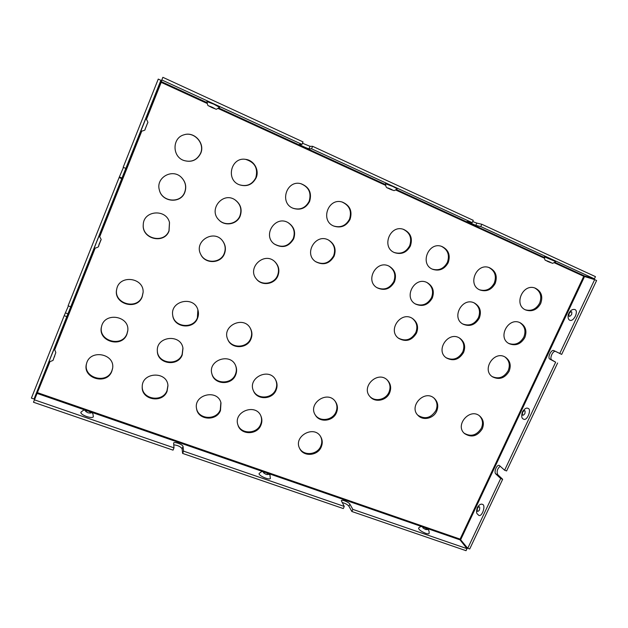 <?xml version="1.0" encoding="UTF-8"?>
<svg xmlns="http://www.w3.org/2000/svg" width="628" height="628" viewBox="0 0 628 628"><rect width="100%" height="100%" fill="white"/><g stroke="black" fill="none" stroke-linecap="round" stroke-linejoin="round"><path stroke-width="0.94" d="M96.233 242.879L94.122 248.405C101.124 246.576 97.238 246.569 100.15 242.07C100.472 238.695 102.725 241.639 99.122 235.908L96.233 242.879M145.861 118.457L140.758 131.299C144.087 130.648 145.508 130.02 145.013 129.407L146.3 126.275C142.47 135.727 150.116 116.533 146.3 126.275L147.556 123.002C148.326 122.947 147.761 121.432 145.861 118.457M50.75 357.144L48.968 361.799C52.21 360.982 53.647 360.244 53.27 359.585L55.813 352.606C55.217 350.573 54.597 349.506 53.945 349.404L50.75 357.144M123.449 167.393L119.108 177.543L121.738 178.658L70.736 306.794L68.107 305.797L119.108 177.543M121.738 178.658L160.894 80.305L158.256 79.089L123.19 167.284L125.82 168.406M68.413 305.914L64.189 315.664L66.811 316.645L70.736 306.794M64.189 315.664L31.4 398.113L34.022 399.016L66.811 316.645M403.207 229.267C409.974 232.674 412.125 238.161 409.66 245.729C406.112 252.158 400.97 254.419 394.258 252.503M410.374 246.003C412.863 238.224 410.594 232.682 403.561 229.377C389.902 224.243 381.015 247.503 394.588 252.652C401.433 254.803 406.693 252.589 410.374 246.003M388.897 266.091C394.463 269.805 396.087 274.954 393.78 281.548C389.658 288.605 384.014 290.623 376.831 287.6M394.447 281.917C396.786 275.127 395.051 269.907 389.227 266.248C376.557 259.215 364.515 280.755 377.138 287.797C384.415 291.086 390.184 289.131 394.447 281.917M412.329 318.396C416.796 322.109 417.958 326.835 415.799 332.581C411.324 339.897 405.476 341.718 398.27 338.052M416.513 333.076C418.719 327.117 417.439 322.305 412.682 318.624C401.221 310.397 387.052 330.257 398.599 338.319C405.884 342.323 411.85 340.572 416.513 333.076M459.343 337.958C463.794 341.554 464.924 346.216 462.734 351.947C458.487 358.941 452.914 360.849 446.029 357.67M463.558 352.489C465.803 346.507 464.532 341.75 459.759 338.202C448.408 330.485 434.898 350.542 446.414 357.952C453.392 361.508 459.107 359.687 463.558 352.489M426.852 282.474C432.276 286.093 433.83 291.156 431.507 297.664C427.519 304.494 422.063 306.55 415.139 303.826M432.268 298.072C434.631 291.345 432.951 286.203 427.228 282.655C414.755 275.849 402.98 297.397 415.493 304.046C422.526 307.068 428.115 305.082 432.268 298.072M441.429 246.317C447.858 249.709 449.844 255.062 447.379 262.394C443.855 268.706 438.831 270.951 432.3 269.129M448.18 262.708C450.676 255.141 448.557 249.716 441.829 246.451C428.5 241.231 419.355 264.247 432.676 269.302C439.349 271.398 444.514 269.2 448.18 262.708M474.069 302.861C479.305 306.378 480.758 311.323 478.426 317.705C474.572 324.291 469.32 326.372 462.687 323.946M479.29 318.153C481.676 311.519 480.075 306.488 474.501 303.057C462.318 296.518 450.794 317.956 463.095 324.189C469.854 326.96 475.255 324.951 479.29 318.153M488.874 267.497C494.935 270.841 496.732 276.045 494.267 283.11C490.79 289.273 485.899 291.502 479.588 289.798M495.178 283.471C497.69 276.132 495.735 270.856 489.33 267.646C476.424 262.402 467.051 285.073 480.02 290.003C486.488 292.02 491.536 289.846 495.178 283.471M519.772 322.596C524.82 326.011 526.17 330.846 523.831 337.095C520.086 343.469 515.023 345.565 508.649 343.383M524.796 337.589C527.198 331.058 525.683 326.128 520.267 322.816C508.39 316.512 497.062 337.762 509.104 343.649C515.619 346.216 520.855 344.199 524.796 337.589M504.92 356.94C509.292 360.425 510.376 365.009 508.17 370.701C504.096 377.412 498.758 379.375 492.164 376.572M509.096 371.281C511.373 365.315 510.132 360.621 505.391 357.206C494.22 349.906 481.213 369.986 492.595 376.879C499.307 380.097 504.802 378.229 509.096 371.281M534.734 287.969C540.465 291.259 542.105 296.322 539.64 303.159C536.21 309.18 531.445 311.394 525.346 309.8M540.661 303.567C543.173 296.432 541.367 291.29 535.244 288.142C522.755 282.922 513.217 305.239 525.832 310.028C532.097 311.975 537.042 309.824 540.661 303.567M342.064 202.02C349.482 205.411 351.963 211.118 349.506 219.148C345.895 225.758 340.588 228.035 333.578 225.978M350.063 219.353C352.536 211.149 349.961 205.403 342.339 202.09C328.177 197.31 319.919 220.836 333.829 226.088C340.941 228.341 346.358 226.088 350.063 219.353M328.428 239.998C334.159 243.868 335.886 249.151 333.609 255.847C329.19 263.344 323.161 265.251 315.523 261.578M334.12 256.153C336.427 249.3 334.614 243.962 328.68 240.131C315.821 232.674 303.183 253.877 315.758 261.743C323.467 265.636 329.59 263.776 334.12 256.153M274.695 261.57C278.518 265.605 279.46 270.252 277.521 275.511C274.295 283.935 261.884 285.96 256.334 278.895M277.882 275.873C279.853 270.495 278.848 265.785 274.876 261.727C264.31 251.153 246.529 267.928 256.483 279.083C261.962 286.352 274.617 284.421 277.882 275.873M222.555 240.822C225.358 244.779 225.907 249.01 224.212 253.508C220.593 263.415 205.042 263.948 200.67 254.222M224.424 253.814C226.151 249.23 225.562 244.951 222.657 240.956C214.015 228.788 193.605 241.246 200.74 254.379C205.026 264.262 220.773 263.823 224.424 253.814M287.962 222.555C293.731 226.543 295.498 231.889 293.245 238.609C288.511 246.514 282.145 248.28 274.146 243.907M293.653 238.868C295.921 232.03 294.092 226.63 288.158 222.657C275.347 214.862 262.096 235.414 274.326 244.041C282.372 248.602 288.817 246.875 293.653 238.868M300.82 183.682C308.819 186.979 311.59 192.859 309.141 201.313C305.498 208.049 300.074 210.341 292.868 208.182M309.596 201.47C312.061 192.875 309.204 186.963 301.032 183.737C286.604 179.467 279.044 203.009 293.072 208.268C300.365 210.576 305.875 208.308 309.596 201.47M234.825 199.712C240.406 203.896 242.11 209.265 239.927 215.836C236.787 224.157 224.816 226.418 218.748 219.784M240.186 216.032C242.384 209.383 240.642 203.967 234.951 199.782C222.752 191.391 208.127 209.689 218.85 219.886C224.895 226.661 237.023 224.431 240.186 216.032M245.556 159.355C254.819 162.205 258.234 168.335 255.808 177.748C252.134 184.64 246.561 186.948 239.095 184.671M256.122 177.842C259.584 170.212 254.034 160.273 245.697 159.371C231.19 156.662 225.413 179.624 239.221 184.726C246.757 187.105 252.385 184.805 256.122 177.842M181.39 177.41C185.519 181.775 186.618 186.712 184.679 192.239C180.636 203.755 161.953 202.145 159.347 189.939M184.789 192.372C186.736 186.806 185.613 181.837 181.437 177.449C172.457 168.061 155.548 177.638 159.363 190.001C161.922 202.287 180.723 203.959 184.789 192.372M169.482 222.461L168.987 230.712C164.301 244.104 141.873 238.899 143.263 224.604M169.05 230.963L169.513 222.579C166.349 208.551 143.443 210.325 143.255 224.714C141.732 239.103 164.324 244.449 169.05 230.963M183.926 134.832C194.248 131.228 205.121 143.459 200.544 153.326C196.878 160.328 191.195 162.676 183.502 160.368M200.701 153.35C205.301 143.427 194.342 131.142 183.98 134.816C172.237 137.799 172.009 156.293 183.549 160.383C191.289 162.738 197.004 160.391 200.701 153.35M320.539 436.476C322.117 439.584 322.195 442.819 320.79 446.17C317.344 454.939 303.567 456.273 299.525 448.164M321.246 446.971C322.721 443.431 322.564 440.055 320.775 436.853C314.228 424.559 292.923 436.374 299.713 448.573C303.497 457.058 317.721 455.952 321.246 446.971M335.109 401.206C337.228 404.581 337.503 408.192 335.925 412.046C332.589 420.454 319.738 422.181 315.162 414.778M336.42 412.753C338.06 408.726 337.707 404.989 335.368 401.535C327.581 389.823 307.422 403.514 315.382 415.139C319.754 422.911 333.021 421.357 336.42 412.753M387.162 379.94C390.208 383.527 390.812 387.625 388.968 392.233C385.875 399.769 374.987 402.179 369.829 396.417M389.603 392.885C391.503 388.073 390.797 383.857 387.484 380.238C377.993 370.073 360.441 386.762 370.112 396.755C375.151 402.893 386.44 400.625 389.603 392.885M433.956 398.074C437.19 401.59 437.849 405.727 435.934 410.476C430.973 418.083 424.936 419.653 417.816 415.187M436.68 411.159C438.658 406.183 437.881 401.928 434.34 398.395C424.606 388.999 408.161 406.434 418.154 415.548C423.194 420.956 433.61 418.468 436.68 411.159M479.368 415.752C482.697 419.19 483.372 423.319 481.409 428.139C476.746 435.392 471 437.08 464.163 433.21M482.257 428.861C484.298 423.774 483.481 419.52 479.808 416.089C469.995 407.329 454.437 425.203 464.555 433.587C471.447 437.92 477.351 436.342 482.257 428.861M260.871 415.924C261.884 418.743 261.798 421.576 260.612 424.418C256.899 434.238 240.869 434.443 237.824 424.622M260.91 425.172C262.159 422.173 262.198 419.214 261.028 416.285C256.122 402.815 232.941 411.505 237.941 425.007C240.681 435.149 257.127 435.204 260.91 425.172M275.519 379.689C277.034 382.868 277.113 386.134 275.739 389.486C272.152 398.913 257.135 399.667 253.335 390.53M276.084 390.145C277.505 386.652 277.38 383.268 275.7 380.003C269.365 366.988 247.165 377.789 253.476 390.867C257.033 400.303 272.434 399.761 276.084 390.145M250.274 328.193C251.954 331.545 252.087 334.991 250.674 338.508C247.016 348.32 231.363 348.744 227.603 339.057M250.957 339.041C252.409 335.399 252.236 331.867 250.423 328.444C243.79 315.209 221.456 325.854 227.713 339.324C231.285 349.254 247.244 349.003 250.957 339.041M197.875 309.785L197.388 317.815C193.267 329.308 174.129 327.353 172.692 315.185M197.522 318.294C198.621 315.578 198.762 312.822 197.946 310.02C194.28 295.498 169.905 300.631 172.724 315.421C173.932 327.777 193.353 329.936 197.522 318.294M235.649 365.716C236.662 368.605 236.575 371.486 235.39 374.359C231.567 384.705 214.611 384.344 211.864 373.77M235.633 374.987C236.858 371.988 236.905 368.997 235.775 366.022C230.978 352.127 207.358 360.048 211.95 374.084C214.438 384.917 231.748 385.514 235.633 374.987M220.883 402.548L220.271 409.841C216.322 420.564 198.393 419.575 196.517 408.428M220.467 410.563L220.985 402.893C217.673 388.701 193.298 394.502 196.572 408.789C198.11 420.21 216.448 421.49 220.467 410.563M182.929 348.053L182.128 354.396C177.85 366.344 157.604 363.534 157.33 350.824M182.222 354.977L182.976 348.336C181.147 333.515 156.011 336.137 157.338 351.115C157.306 364.012 177.881 367.105 182.222 354.977M167.919 385.459L167.024 390.592C162.652 402.815 141.677 399.439 142.234 386.479M167.079 391.268L167.951 385.788C167.433 370.936 141.944 371.847 142.218 386.817C141.276 399.989 162.628 403.702 167.079 391.268M127.798 330.477L126.974 333.719C121.973 347.904 97.583 340.823 101.642 326.215M126.919 334.261L127.743 331.003C130.129 316.049 104.743 311.512 101.579 326.474C97.144 341.185 121.832 348.626 126.919 334.261M143.106 292.35L142.211 296.377C137.234 310.499 113.166 303.607 116.769 288.935M142.187 296.809L143.098 292.562C144.354 277.552 119.304 274.177 116.722 289.147C112.836 303.913 137.155 311.088 142.187 296.809M112.585 368.369L111.91 370.661C106.909 384.815 82.339 377.742 86.656 363.251M111.808 371.305L112.538 368.683C115.654 353.854 90.094 348.673 86.57 363.557C81.797 378.174 106.721 385.671 111.808 371.305M523.595 419.119C526.978 421.624 532.073 409.016 527.952 408.365C526.452 407.517 524.592 408.687 522.363 411.858C521.24 416.238 521.648 418.656 523.595 419.119M575.397 316.112C576.834 312.563 576.685 310.373 574.958 309.541C572.139 308.952 569.91 310.656 568.254 314.644C567.775 317.697 568.293 319.566 569.792 320.249C571.629 320.963 573.497 319.581 575.397 316.112M478.662 515.266C481.998 517.645 486.276 504.849 482.328 504.315C480.765 503.703 479.093 504.779 477.296 507.557C475.459 514.081 477.461 513.688 478.662 515.266M559.721 353.556L594.645 279.617L596.6 280.52L561.683 354.396L553.802 350.573C551.172 349.199 547.145 357.921 549.853 359.106L555.647 362.183L551.792 359.923C549.327 358.886 552.459 351.06 555.246 351.303M500.226 466.212C497.313 468.684 496.473 471.487 497.706 474.619L495.759 473.897C493.6 472.154 496.905 464.225 499.284 465.45L504.622 470.215L506.592 470.953L557.609 363.008M504.622 470.215L555.647 362.183M497.706 474.619L502.659 479.274L500.689 478.544L495.759 473.897M173.736 444.812C177.787 445.299 180.566 446.61 182.089 448.745L182.615 453.416L343.304 508.562L344.262 506.427L341.342 500.689C341.608 499.221 348.956 502.196 349.882 504.143L352.826 509.371L467.004 548.644L460.041 539.86L460.089 539.114L467.734 548.307L500.689 478.544M467.734 548.307L469.705 548.982L502.659 479.274M34.022 399.016L36.879 392.673L37.602 392.712L460.089 539.114L583.75 276.281L594.645 279.617M213.756 104.154L206.934 101.587C208.253 107.467 206.973 104.342 211.84 107.529C217.932 109.335 214.541 110.308 219.565 107.341L213.756 104.154M544.343 256.797C545.01 261.837 545.237 259.521 547.53 261.366L552.028 263.054C552.193 263.642 553.409 263.163 555.67 261.601L544.335 256.821M393.057 186.571L385.49 183.729C386.102 189.067 386.801 187.089 391.464 189.782C394.635 190.37 393.05 191.658 397.171 188.847L393.057 186.571M301.974 144.393L161.812 79.952L162.864 77.315L303.026 141.897L301.974 144.393L299.446 144.44C298.983 144.707 308.113 148.844 308.976 148.757L311.567 148.805L312.618 146.316L310.012 146.308L302.468 143.223M472.696 221.574L476.793 223.089L475.765 225.374L467.004 221.48L472.209 222.657L473.261 220.334L312.618 146.316M472.209 222.657L311.567 148.805M476.793 223.089L481.794 224.267L480.75 226.582L475.765 225.374M554.288 262.755L583.75 276.281L584.283 275.825L594.41 278.84L480.75 226.582M594.41 278.84L595.454 276.634L481.794 224.267M206.965 103.369L161.192 82.362L161.812 79.952M80.879 412.274C80.667 413.562 82.59 414.982 86.656 416.537C90.503 417.738 92.74 417.808 93.352 416.764C92.63 412.533 93.776 413.93 88.391 410.908C82.99 410.005 84.238 409.519 80.879 412.274M418.633 528.054L418.578 528.132C418.782 529.71 421.129 531.429 425.619 533.282C427.762 533.981 428.948 533.996 429.167 533.345C429.16 531.233 428.853 530.071 428.249 529.867L423.822 527.08C421.741 526.17 419.991 526.523 418.578 528.132M259.183 473.418C257.716 475.412 270.228 480.797 270.401 478.253C269.2 473.551 272.262 476.589 265.338 472.193C260.769 471.557 262.708 470.835 259.183 473.418M342.134 502.502C345.251 503.303 347.519 504.551 348.933 506.247L351.861 511.498L466.039 550.685L467.004 548.644M182.615 453.416L183.572 451.147L344.262 506.427M49.887 361.854L33.48 402.242L173.038 450.135L174.003 447.85L173.634 443.038C174.035 441.28 183.046 444.616 183.038 446.508L183.572 451.147M34.438 399.84L174.003 447.85M351.861 511.498L352.826 509.371M146.575 119.061L161.192 82.362L160.556 82.025L160.894 80.305M99.444 243.68C103.494 233.687 96.092 252.252 99.444 243.68M54.134 357.363L54.746 355.974L54.134 357.363M122.17 178.117L119.579 177.025M68.122 313.89L65.54 312.925M522.677 412.172C524.812 409.684 525.534 410.202 524.851 413.719C522.708 416.199 521.986 415.681 522.677 412.172M571.613 314.51C569.329 317.258 568.505 316.928 569.133 313.521C571.409 310.758 572.234 311.088 571.613 314.51M477.531 508.036C479.525 505.807 480.153 506.498 479.415 510.109C477.413 512.322 476.785 511.632 477.531 508.036M551.792 359.923L549.853 359.106M584.511 276.587L460.764 539.523M212.288 107.262C215.781 109.021 215.639 109.107 211.856 107.521C208.355 105.771 208.496 105.685 212.288 107.262M550.018 262.096C552.106 263.187 551.305 262.951 547.616 261.397C545.52 260.306 546.321 260.534 550.018 262.096M390.906 189.154C393.591 190.527 393.073 190.433 389.376 188.879C386.691 187.505 387.201 187.599 390.906 189.154M310.012 146.308L308.976 148.757M161.451 81.679L206.855 102.521M218.952 108.079L385.388 184.499M396.504 189.601L544.24 257.441M554.948 262.355L584.283 275.825M544.272 258.163L395.844 190.048M385.443 185.276L218.285 108.566M88.375 411.073C91.869 412.894 91.735 413.46 87.991 412.784C84.49 410.955 84.623 410.382 88.375 411.073M424.143 527.339C427.574 529.074 428.108 529.812 425.737 529.545C422.299 527.803 421.765 527.065 424.143 527.339M265.511 472.413C268.941 474.171 269.176 474.839 266.225 474.399C262.787 472.625 262.551 471.966 265.511 472.413M349.882 504.143L348.933 506.247M183.038 446.508L182.089 448.745M460.041 539.86L425.925 528.046M421.914 526.657L267.528 473.198M263.195 471.699L90.715 411.976M85.918 410.32L37.288 393.473M141.653 131.417L99.821 236.458M95.032 248.492L54.644 349.914M36.879 392.673L49.157 361.83M54.079 349.482L94.302 248.437M99.255 235.995L140.923 131.338M146.01 118.559L160.556 82.025"/></g></svg>
